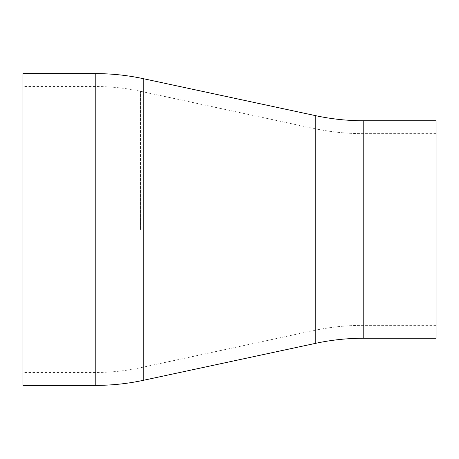 <?xml version="1.0" encoding="UTF-8"?>
<svg xmlns="http://www.w3.org/2000/svg" width="459" height="459" viewBox="0 0 459 459"><rect width="100%" height="100%" fill="white"/><g stroke="black" fill="none" stroke-linecap="round" stroke-linejoin="round"><path stroke-width="0.34" stroke-dasharray="2.29 1.72" d="M436.05 120.74L436.05 338.26M22.95 73.618L22.95 385.382M363.207 120.74L363.207 338.26M315.786 115.702L315.786 343.298M143.214 78.655L143.214 380.345M95.793 73.618L95.793 385.382M140.506 229.5L140.506 91.272L140.506 229.5M313.072 229.5L313.072 330.675L313.072 229.5M95.793 229.5L95.793 86.527L95.793 229.5M363.207 229.5L363.207 133.649L363.207 229.5M436.05 325.351L363.207 325.351C346.31 325.356 329.596 327.129 313.072 330.675L140.506 367.728C125.766 370.883 110.866 372.467 95.793 372.473L22.95 372.473M436.05 133.649L363.207 133.649C346.31 133.644 329.596 131.871 313.072 128.325L140.506 91.272C125.766 88.117 110.866 86.533 95.793 86.527L22.95 86.527"/><path stroke-width="0.69" d="M363.207 120.74L363.207 338.26L436.05 338.26L436.05 120.74L363.207 120.74C347.222 120.734 331.415 119.053 315.786 115.702L143.214 78.655L143.214 380.345C127.585 383.695 111.778 385.376 95.793 385.382L95.793 73.618C111.778 73.624 127.585 75.305 143.214 78.655M95.793 385.382L22.95 385.382L22.95 73.618L95.793 73.618M363.207 338.26C347.222 338.266 331.415 339.947 315.786 343.298L315.786 115.702M315.786 343.298L143.214 380.345"/></g></svg>
